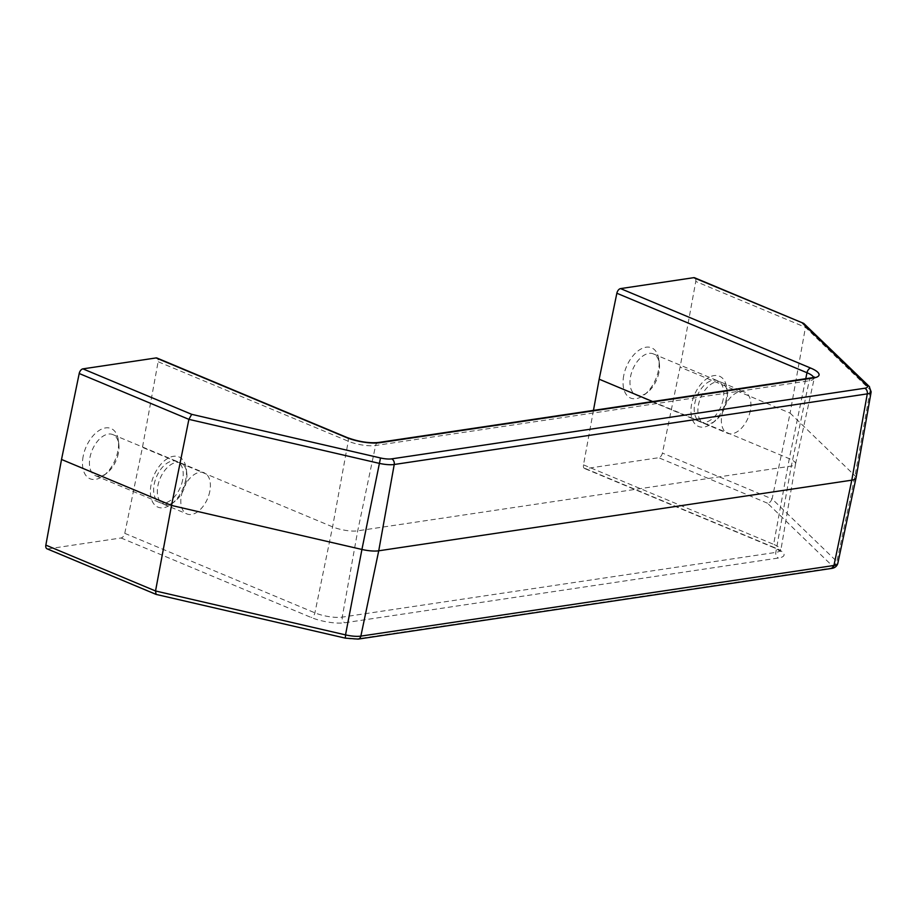<?xml version="1.0" encoding="UTF-8"?>
<svg xmlns="http://www.w3.org/2000/svg" width="917" height="917" viewBox="0 0 917 917"><rect width="100%" height="100%" fill="white"/><g stroke="black" fill="none" stroke-linecap="round" stroke-linejoin="round"><path stroke-width="0.69" stroke-dasharray="4.58 3.44" d="M804.564 323.953L805.458 327.312L695.774 281.462A4.539 2.648 112.7 0 0 695.487 278.608A4.539 2.648 112.7 0 0 694.616 277.782M593.459 410.392L583.499 464.862A4.539 2.648 112.7 0 0 583.785 467.716A4.539 2.648 112.7 0 0 584.656 468.541A4.539 2.648 112.7 0 0 585.573 468.633L658.704 457.721A4.539 2.648 112.7 0 0 660.974 456.185A4.539 2.648 112.7 0 0 662.418 453.078L680.105 367.121L695.774 281.462M47.008 548.802A4.539 2.648 112.7 0 0 47.925 548.893L156.692 594.376L345.514 638.014A12.024 3.255 11 0 0 356.656 638.908L829.713 568.288A12.024 3.255 11 0 0 831.845 565.411L767.483 503.192L770.383 501.931L772.103 498.94L836.866 561.536A16.563 4.482 -169 0 1 837.783 563.496M47.925 548.893L121.055 537.981A4.539 2.648 112.7 0 0 123.325 536.445A4.539 2.648 112.7 0 0 124.769 533.339L142.456 447.381L158.125 361.722A4.539 2.648 112.7 0 0 157.839 358.868A4.539 2.648 112.7 0 0 156.967 358.043M658.968 372.359A22.306 13.044 -67.3 0 1 647.471 392.373A22.306 13.044 -67.3 0 1 636.157 395.055A22.306 13.044 -67.3 0 1 630.541 376.6A22.306 13.044 -67.3 0 1 653.362 353.905A22.306 13.044 -67.3 0 1 659.392 363.843A22.306 13.044 -67.3 0 1 658.968 372.359M623.743 375.534A27.212 15.91 112.7 0 0 644.387 394.768A27.212 15.91 112.7 0 0 658.429 370.353A27.212 15.91 112.7 0 0 658.945 359.957A27.212 15.91 112.7 0 0 642.301 348.345A27.212 15.91 112.7 0 0 623.743 375.534M723.204 399.204A22.306 13.044 -67.3 0 1 700.382 421.912A22.306 13.044 -67.3 0 1 694.777 403.457A22.306 13.044 -67.3 0 1 717.587 380.75A22.306 13.044 -67.3 0 1 723.204 399.204M726.872 400.752A22.306 13.044 -67.3 0 1 715.375 420.765A22.306 13.044 -67.3 0 1 704.061 423.448A22.306 13.044 -67.3 0 1 698.445 404.993A22.306 13.044 -67.3 0 1 721.266 382.286A22.306 13.044 -67.3 0 1 727.296 392.224A22.306 13.044 -67.3 0 1 726.872 400.752M726.333 398.746A27.212 15.91 -67.3 0 1 712.291 423.161A27.212 15.91 -67.3 0 1 691.647 403.916A27.212 15.91 -67.3 0 1 710.205 376.738A27.212 15.91 -67.3 0 1 726.849 388.35A27.212 15.91 -67.3 0 1 726.333 398.746M750.358 410.564A22.306 13.044 -67.3 0 1 727.548 433.271A22.306 13.044 -67.3 0 1 721.931 414.805A22.306 13.044 -67.3 0 1 744.753 392.109A22.306 13.044 -67.3 0 1 750.358 410.564M118.431 453.055A22.306 13.044 -67.3 0 1 106.922 473.069A22.306 13.044 -67.3 0 1 95.609 475.751A22.306 13.044 -67.3 0 1 90.004 457.296A22.306 13.044 -67.3 0 1 112.825 434.589A22.306 13.044 -67.3 0 1 118.855 444.527A22.306 13.044 -67.3 0 1 118.431 453.055M83.195 456.219A27.212 15.91 112.7 0 0 103.85 475.464A27.212 15.91 112.7 0 0 117.88 451.049A27.212 15.91 112.7 0 0 118.408 440.653A27.212 15.91 112.7 0 0 101.764 429.041A27.212 15.91 112.7 0 0 83.195 456.219M182.655 479.9A22.306 13.044 -67.3 0 1 159.845 502.608A22.306 13.044 -67.3 0 1 154.228 484.142A22.306 13.044 -67.3 0 1 177.05 461.446A22.306 13.044 -67.3 0 1 182.655 479.9M186.334 481.436A22.306 13.044 -67.3 0 1 174.826 501.45A22.306 13.044 -67.3 0 1 163.513 504.144A22.306 13.044 -67.3 0 1 157.907 485.678A22.306 13.044 -67.3 0 1 180.729 462.982A22.306 13.044 -67.3 0 1 186.759 472.92A22.306 13.044 -67.3 0 1 186.334 481.436M185.784 479.431A27.212 15.91 -67.3 0 1 171.754 503.857A27.212 15.91 -67.3 0 1 151.099 484.612A27.212 15.91 -67.3 0 1 169.668 457.434A27.212 15.91 -67.3 0 1 186.3 469.046A27.212 15.91 -67.3 0 1 185.784 479.431M209.821 491.26A22.306 13.044 -67.3 0 1 186.999 513.956A22.306 13.044 -67.3 0 1 181.394 495.501A22.306 13.044 -67.3 0 1 204.204 472.794A22.306 13.044 -67.3 0 1 209.821 491.26M652.652 401.554L789.296 458.683A18.145 4.906 -169 0 1 795.555 463.853A18.145 4.906 -169 0 1 795.543 463.899A18.145 4.906 -169 0 1 791.314 466.088L357.722 530.817A18.145 4.906 -169 0 1 332.584 526.862L142.456 447.381M856.031 477.94A18.145 4.906 11 0 0 855.011 475.843L790.11 413.108L772.103 498.94L662.418 453.078M871.15 391.834A16.563 4.482 11 0 0 870.222 389.92L805.458 327.312L790.11 413.108L680.105 367.121M831.845 565.411A4.539 4.035 134 0 0 836.866 561.536L855.011 475.843L870.222 389.92A4.539 4.035 134 0 0 869.545 386.836M356.656 638.908A4.539 3.473 -98.5 0 0 358.157 639.103M829.713 568.288A4.539 3.473 -98.5 0 0 831.215 568.483M585.573 468.633L775.702 548.125A24.266 6.568 -169 0 1 778.395 558.029L344.803 622.758A24.266 6.568 -169 0 1 311.184 617.473L121.055 537.981M124.769 533.339L314.898 612.831A19.727 5.342 11 0 0 342.236 617.118L775.816 552.401A19.727 5.342 11 0 0 780.424 549.959A19.727 5.342 11 0 0 773.627 544.343A4.539 2.648 112.7 0 0 773.914 547.197A4.539 2.648 112.7 0 0 774.785 548.022A4.539 2.648 112.7 0 0 775.702 548.125M811.889 377.793A4.539 3.473 -98.5 0 0 810.777 378.217A4.539 3.473 -98.5 0 0 809.184 380.784L791.314 466.088L775.816 552.401A4.539 3.473 -98.5 0 0 776.252 555.805A4.539 3.473 -98.5 0 0 778.395 558.029M378.297 442.51A4.539 3.473 -98.5 0 0 377.185 442.945A4.539 3.473 -98.5 0 0 375.592 445.502L357.722 530.817L342.236 617.118A4.539 3.473 -98.5 0 0 342.671 620.534A4.539 3.473 -98.5 0 0 344.803 622.758M347.096 437.535A4.539 2.648 -67.3 0 1 347.967 438.36A4.539 2.648 -67.3 0 1 348.254 441.215L332.584 526.862L314.898 612.831A4.539 2.648 -67.3 0 1 313.454 615.937A4.539 2.648 -67.3 0 1 311.184 617.473M813.666 377.414A19.727 5.342 -169 0 1 813.78 378.4A19.727 5.342 -169 0 1 809.184 380.784L375.592 445.502A19.727 5.342 -169 0 1 348.254 441.215L158.125 361.722M583.499 464.862L773.627 544.343L789.296 458.683L805.756 378.698M767.483 503.192L658.704 457.721M795.555 463.853L780.631 551.472L774.785 548.022L584.656 468.541M647.471 392.373L644.387 394.768M636.157 395.055L700.382 421.912M715.375 420.765L712.291 423.161M704.061 423.448L727.548 433.271M106.922 473.069L103.85 475.464M95.609 475.751L159.845 502.608M174.826 501.45L171.754 503.857M163.513 504.144L186.999 513.956M180.729 462.982L204.204 472.794M186.759 472.92L186.3 469.046M112.825 434.589L177.05 461.446M118.855 444.527L118.408 440.653M721.266 382.286L744.753 392.109M727.296 392.224L726.849 388.35M653.362 353.905L717.587 380.75M659.392 363.843L658.945 359.957M795.543 463.899L814.525 377.07"/><path stroke-width="1.38" d="M156.05 357.939L346.179 437.432A4.539 2.648 -67.3 0 1 347.096 437.535L156.967 358.043A4.539 2.648 112.7 0 0 156.05 357.939L82.92 368.863A4.539 2.648 112.7 0 0 80.65 370.388A4.539 2.648 112.7 0 0 79.206 373.506L61.519 459.463L171.525 505.45L155.535 590.972L45.85 545.122A4.539 2.648 112.7 0 0 46.137 547.976A4.539 2.648 112.7 0 0 47.008 548.802L156.085 594.399L155.535 590.972L345.526 634.885L345.331 638.14L156.085 594.399M391.651 458.867A12.024 3.255 -169 0 1 380.509 457.973L191.687 414.335L188.891 419.356L378.893 463.268A16.563 4.482 11 0 0 394.23 464.495L867.287 393.874A4.539 3.473 -98.5 0 0 866.852 390.47A4.539 3.473 -98.5 0 0 864.708 388.246L391.651 458.867A4.539 3.473 81.5 0 1 393.794 461.091A4.539 3.473 81.5 0 1 394.23 464.495L378.732 550.796L851.79 480.176A18.145 4.906 11 0 0 856.019 477.986A18.145 4.906 11 0 0 856.031 477.94L871.15 391.834A16.563 4.482 11 0 1 867.287 393.874L851.79 480.176L833.931 565.491L360.862 636.111A16.563 4.482 -169 0 1 345.526 634.885L361.928 549.455A18.145 4.906 11 0 0 378.732 550.796L360.862 636.111A4.539 3.473 -98.5 0 1 359.269 638.668A4.539 3.473 -98.5 0 1 358.157 639.103L345.331 638.14M803.693 323.38L694.616 277.782A4.539 2.648 112.7 0 0 693.699 277.679L803.693 323.38L869.167 386.401A4.539 4.035 134 0 0 866.84 385.369A12.024 3.255 -169 0 1 864.708 388.246M693.699 277.679L620.568 288.603A4.539 2.648 112.7 0 0 618.299 290.127A4.539 2.648 112.7 0 0 616.854 293.245L599.168 379.202L652.652 401.554M599.168 379.202L593.459 410.392M61.519 459.463L45.85 545.122M79.206 373.506L188.891 419.356L171.525 505.45L361.928 549.455L380.509 457.973M802.478 323.151L866.84 385.369M869.545 386.836A4.539 4.035 134 0 0 869.167 386.401L871.15 391.834M831.215 568.483A4.539 3.473 -98.5 0 0 832.327 568.047A4.539 3.473 -98.5 0 0 833.931 565.491A16.563 4.482 -169 0 0 837.783 563.496C836.785 566.465 834.596 568.127 831.215 568.483L358.157 639.103M616.854 293.245L806.983 372.726A19.727 5.342 -169 0 1 813.666 377.414M346.179 437.432A24.266 6.568 11 0 0 379.81 442.716L813.39 377.987A24.266 6.568 11 0 0 810.697 368.084A4.539 2.648 112.7 0 0 808.427 369.62A4.539 2.648 112.7 0 0 806.983 372.726L805.756 378.698M379.81 442.716A4.539 3.473 -98.5 0 0 378.297 442.51C368.852 443.358 358.444 441.696 347.096 437.535M813.39 377.987A4.539 3.473 -98.5 0 0 811.889 377.793L378.297 442.51M810.697 368.084L620.568 288.603M191.687 414.335L82.92 368.863M813.78 378.4L814.525 377.07L811.889 377.793M837.783 563.496L856.019 477.986"/></g></svg>
